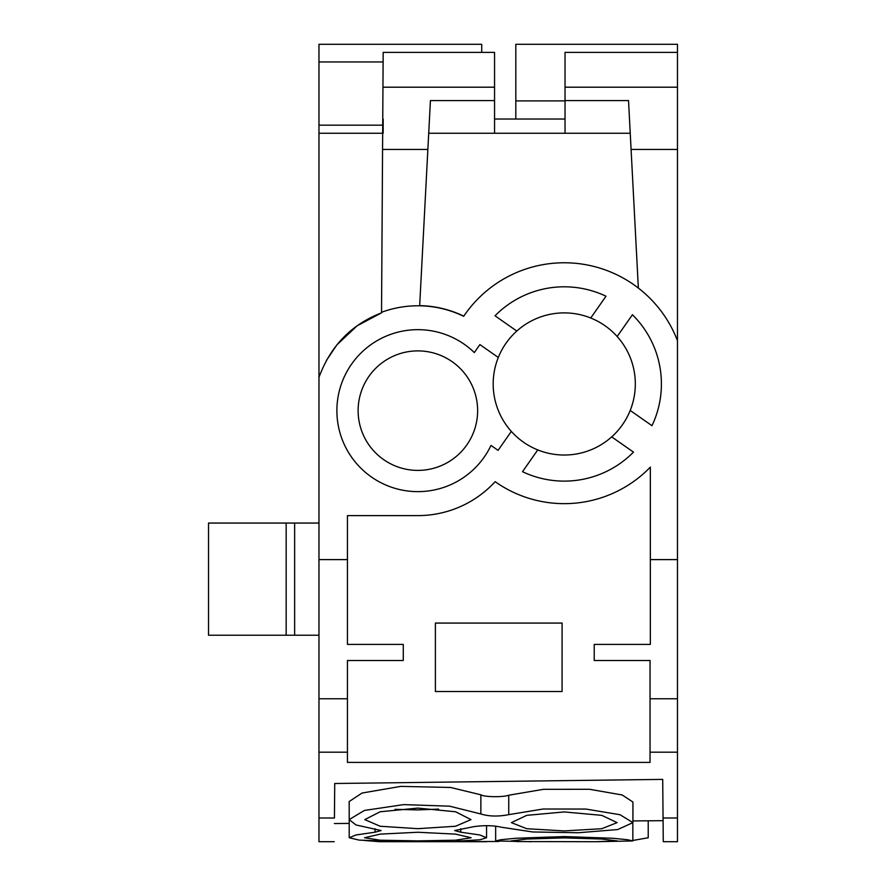 <?xml version="1.0" encoding="UTF-8"?>
<svg xmlns="http://www.w3.org/2000/svg" width="886" height="886" viewBox="0 0 886 886"><rect width="100%" height="100%" fill="white"/><g stroke="black" fill="none" stroke-linecap="round" stroke-linejoin="round"><path stroke-width="1.33" d="M383.095 133.254L318.971 133.254L318.971 377.347C330.522 345.994 351.377 324.498 381.534 312.836L383.173 52.385L494.554 52.385L494.554 100.572L430.43 100.572L419.676 305.637A105.024 105.024 0 0 1 463.777 316.18A121.205 121.205 0 0 1 677.469 340.711L677.469 841.7L663.271 841.7L662.717 779.392L334.731 783.501L662.717 779.392L334.731 783.501L334.432 818.011C334.155 849.574 334.155 849.574 334.432 818.011L318.971 818.011L318.971 841.7L334.221 841.7M430.43 100.572L428.713 133.254L630.234 133.254L628.528 100.572L565.035 100.572L565.035 52.385L677.469 52.385L677.469 340.711M628.528 100.572L638.352 288.05M381.534 312.282A104.913 104.913 0 0 1 463.688 316.313A121.205 121.205 0 0 1 463.777 316.18M319.901 374.723L318.971 377.347L318.971 818.011M677.469 559.609L650.346 559.609L650.346 467.11A119.688 119.688 0 0 1 495.141 481.685A104.958 104.958 0 0 1 417.871 515.608L347.445 515.608L347.445 644.41L403.274 644.41L403.274 660.502L347.445 660.502L347.445 762.414L650.047 762.414L650.047 698.766L677.469 698.766M495.019 315.793A97.161 97.161 0 0 1 605.991 296.223L590.74 318.008A71.079 71.079 0 0 1 617.165 336.514L632.416 314.729A97.161 97.161 0 0 1 651.985 425.701L630.201 410.451A71.079 71.079 0 0 1 611.694 436.876L633.479 452.126A97.161 97.161 0 0 1 522.507 471.695L537.758 449.911A71.079 71.079 0 0 1 511.333 431.404L498.065 450.354L491.01 445.425A80.98 80.98 0 0 1 375.343 479.57A80.98 80.98 0 0 1 353.99 360.868A80.98 80.98 0 0 1 474.309 352.573L479.902 344.588L498.297 357.479A71.079 71.079 0 0 1 516.804 331.043L495.019 315.793M650.346 559.609L650.346 644.41L594.218 644.41L594.218 660.502L650.047 660.502L650.047 698.766M677.469 52.385L677.469 44.3L515.818 44.3L515.818 119.034M383.173 61.942L318.971 61.942L318.971 44.3L481.729 44.3L481.729 52.385M565.035 100.904L515.818 100.904M318.971 61.942L318.971 133.254M565.035 119.034L494.554 119.034M383.173 133.254L383.173 119.034M435.391 623.068L435.403 691.534L562.078 691.534L562.089 623.068L435.391 623.068M494.554 133.254L494.554 100.572M565.035 133.254L565.035 100.572M428.713 133.254L427.86 149.435L382.951 149.435M677.469 149.435L631.087 149.435L630.234 133.254M326.292 360.635L336.868 344.875L357.058 325.86L381.534 312.836M358.199 407.66A59.75 59.75 0 0 0 414.881 470.322A59.75 59.75 0 0 0 477.554 413.64A59.75 59.75 0 0 0 420.861 350.967A59.75 59.75 0 0 0 358.199 407.66M498.297 357.479A71.079 71.079 0 0 0 511.333 431.404M630.201 410.451A71.079 71.079 0 0 0 617.165 336.514M537.758 449.911A71.079 71.079 0 0 0 611.694 436.876M590.74 318.008A71.079 71.079 0 0 0 516.804 331.043M383.173 125.17L318.971 125.17M318.971 523.061L294.639 523.061L294.639 635.218L208.531 635.218L208.531 523.061L286.167 523.061L286.167 635.218M318.971 635.218L294.639 635.218M294.639 523.061L286.167 523.061M349.206 823.404L334.376 823.537M663.082 820.669L632.925 820.934M334.653 792.638L334.731 783.501M375.044 828.742L375.044 832.198L381.113 830.536L355.95 824.955L349.195 819.594L349.195 801.52L362.064 793.036L400.727 786.391L450.553 787.466L480.865 794.797L480.865 813.979C488.95 816.46 498.242 816.682 508.741 814.644L543.096 809.018L585.834 809.051L620.023 814.721L632.925 822.618L617.719 829.551L578.447 832.74L532.707 831.965L501.299 827.214C493.192 825.353 483.889 825.187 473.401 826.727L454.695 830.536L460.764 832.198L479.769 834.966L486.536 837.735L480.046 839.751L455.891 841.257M632.925 822.618L632.925 802.029L622.171 794.975L589.6 789.293L543.428 789.326L508.741 795.218C502.916 797.411 483.667 797.012 480.865 794.797M438.57 809.106L417.871 809.904L394.99 809.339M400.682 841.7L465.77 841.7M564.249 811.93L526.716 815.353L511.388 822.629L526.738 828.72L564.249 830.913L601.76 828.72L617.11 822.629L601.782 815.353L564.249 811.93M417.871 808.098L380.127 811.775L364.755 819.616L380.16 826.25L417.871 828.676L455.581 826.25L470.987 819.616L455.614 811.775L417.871 808.098M417.871 832.253L380.183 834.114L364.6 837.746L380.183 840.205L417.871 840.88L455.548 840.205L471.142 837.746L455.559 834.114L417.871 832.253M349.195 819.594L364.367 810.457L403.651 804.61L449.612 806.182L480.865 813.979M564.238 837.89L526.649 839.031L511.089 840.947L516.837 841.556L595.636 841.7L617.398 840.947L601.838 839.031L564.238 837.89M375.044 832.198L355.984 834.966L349.206 837.735L359.229 840.116L386.44 841.135C396.917 841.39 397.892 841.556 389.375 841.656L395.211 841.49M461.739 840.858C453.211 841.213 454.186 841.445 464.663 841.567L498.796 841.49M648.22 820.801L648.22 837.746L632.848 840.482M364.567 840.482L379.562 841.7L389.375 841.202M531.567 841.7L495.651 840.936L500.878 839.729L515.73 838.256L564.249 836.572L612.769 838.256L627.631 839.729L632.848 840.936L596.909 841.7M383.173 87.193L494.554 87.193M565.035 87.193L677.469 87.193M347.445 559.609L318.971 559.609M318.971 698.766L347.445 698.766M677.469 752.192L650.047 752.192M347.445 752.192L318.971 752.192M663.06 818.011L677.469 818.011M508.741 795.218L508.741 814.644M464.663 840.77L464.663 841.567M460.764 828.753L460.764 832.198M349.206 819.694L349.206 837.735M486.547 825.663L486.547 837.735M495.651 826.129L495.651 840.936M632.848 823.183L632.848 840.936M486.923 841.7L464.474 841.7M401.978 841.7L379.562 841.7"/></g></svg>
